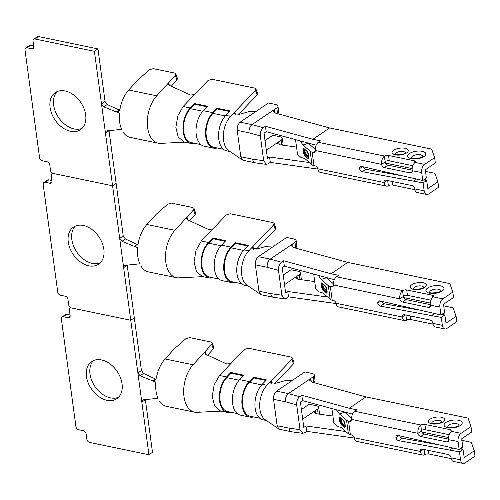 <?xml version="1.0" encoding="UTF-8"?>
<svg xmlns="http://www.w3.org/2000/svg" width="500" height="500" viewBox="0 0 500 500"><rect width="100%" height="100%" fill="white"/><g stroke="black" fill="none" stroke-linecap="round" stroke-linejoin="round"><path stroke-width="0.75" d="M199.456 411.9A26.931 15.75 -78.3 0 1 197 412.337A26.931 15.75 -78.3 0 1 194.556 412.156A26.931 15.75 -78.3 0 1 183.681 392.844A26.931 15.75 -78.3 0 1 193.088 364.781L211.744 344.331L212.206 342.887L211.012 342.031L189.656 337.6L185.881 338.669L174.381 348.769L165.081 358.969A26.931 15.75 101.7 0 0 156.35 378.062L154.938 380.431L152.969 380.613L155.381 378.975L143.594 373.462L141.425 370.469L134.312 317.85L130.756 320.262L71.413 307.95A2.988 2.075 55.9 0 1 68.675 304.769L67.95 299.394A2.988 2.075 55.9 0 0 65.213 296.206L60.462 295.225A2.988 2.075 55.9 0 1 57.731 292.044L43.181 184.456A2.988 2.075 55.9 0 1 43.881 182.475A2.988 2.075 55.9 0 1 45.194 182.262L48.75 179.85A2.988 2.075 -124.1 0 0 47.438 180.062L43.881 182.475M194.019 208.406L193.562 209.85L195.156 214.456L195.613 213.012L194.019 208.4L192.831 207.556L171.469 203.119L167.7 204.188L156.2 214.288L146.894 224.488A26.931 15.75 101.7 0 0 138.169 243.588L136.75 245.95L134.787 246.137L137.2 244.494L125.406 238.981L123.244 235.987L116.131 183.375L112.575 185.787L53.231 173.475A2.988 2.075 55.9 0 1 50.494 170.294L49.769 164.913A2.988 2.075 55.9 0 0 47.031 161.731L42.281 160.744A2.988 2.075 55.9 0 1 39.544 157.562L25 49.981A2.988 2.075 55.9 0 1 25.694 48A2.988 2.075 55.9 0 1 27.012 47.781L30.569 45.369A2.988 2.075 -124.1 0 0 29.256 45.587L25.694 48M88.787 265.812A22.413 15.569 55.9 0 1 69.944 248.287A22.413 15.569 55.9 0 1 73.481 227.087A22.413 15.569 55.9 0 1 98.944 236.9A22.413 15.569 55.9 0 1 98.637 264.188A22.413 15.569 55.9 0 1 88.787 265.812M127.188 265.131L134.312 317.85L130.756 320.262L112.575 185.787L53.231 173.475A2.988 2.075 55.9 0 0 51.919 173.688L52.581 173.244M45.194 182.262L49.938 183.244A2.988 2.075 55.9 0 0 51.256 183.031A2.988 2.075 55.9 0 0 51.95 181.05L51.225 175.669A2.988 2.075 55.9 0 1 51.919 173.688M193.562 209.85L187.056 216.981L187.425 219.75M181.275 277.419A26.931 15.75 -78.3 0 1 178.812 277.856A26.931 15.75 -78.3 0 1 176.375 277.681A26.931 15.75 -78.3 0 1 165.5 258.363A26.931 15.75 -78.3 0 1 174.906 230.3L187.056 216.981L186.562 218.444L187.825 219.975L208.725 229.55L212.887 228.894L201.312 240.975L195.987 250.387L194.05 261.931L196.406 271.531L202.131 276.35M195.156 214.456L189.438 220.719M313.731 274.2L315.712 288.85L319.212 291.938L323.05 293.019L330.188 299.319A6.275 2.631 -7.7 0 0 332.181 300.175L333.325 300.413A2.988 2.075 55.9 0 1 336 303.263L336.069 303.594A6.275 3.669 101.7 0 0 338.475 306.875L404.7 320.619A6.275 3.669 -78.3 0 1 402.238 317.006L336 303.263M452.819 292.1L442.856 298.856A6.275 3.669 -78.3 0 0 439.881 307.038L440.95 314.975L444.513 312.562L443.581 304.237L453.544 297.481L452.819 292.1L449.844 283.606L347.781 262.425L331.056 273.769L338.65 275.344L336.512 276.794A6.275 3.669 101.7 0 0 333.506 284.644L333.525 284.975A2.988 2.075 55.9 0 1 332.8 286.625A2.988 2.075 55.9 0 1 331.488 286.844L330.344 286.606A6.275 2.631 172.3 0 1 328.356 285.75L321.219 279.444L326.581 277.725M405.175 314.869L402.238 317.006M402.219 316.869A2.988 2.075 55.9 0 1 402.919 314.887A2.988 2.075 55.9 0 1 404.231 314.675L430.1 320.044A2.988 2.075 55.9 0 1 432.837 323.225L432.856 323.356A6.275 3.669 101.7 0 0 435.319 326.969L444.812 328.938A6.275 3.669 -78.3 0 1 442.35 325.331L432.856 323.356M380.675 301.119L377.75 303.1A2.988 2.075 55.9 0 0 380.525 306.163L441.281 317.394L442.35 325.331M377.75 303.1A2.988 2.075 55.9 0 1 378.444 301.119A2.988 2.075 55.9 0 1 379.819 300.919L440.95 314.975M439.881 307.038L430.406 305.206A2.988 2.075 55.9 0 1 429.706 307.188A2.988 2.075 55.9 0 1 428.394 307.4L402.519 302.031A2.988 2.075 55.9 0 1 399.781 298.85L333.525 284.975M235.344 282.45A19.988 11.688 -78.3 0 1 231.769 282.625L222.275 280.65A19.988 11.688 -78.3 0 1 214.2 266.056A19.988 11.688 -78.3 0 1 221.488 245.162L225.731 240.731L212.675 238.025L212.894 238.738L208.65 243.169A19.087 11.162 101.7 0 0 201.688 263.125A19.087 11.162 101.7 0 0 209.4 277.069L219.069 279.069M225.194 241.294L212.894 238.738M212.794 277.769A19.988 11.688 -78.3 0 1 209.219 277.944A19.988 11.688 -78.3 0 1 201.144 263.344A19.988 11.688 -78.3 0 1 208.431 242.456L212.675 238.025M212.887 228.894L226.2 214.994L230.244 213.75L272.969 222.613L274.15 223.45L273.675 224.844L248.787 250.825A19.988 11.688 101.7 0 0 248.444 251.188A19.988 11.688 101.7 0 0 243.688 259.237A19.988 11.688 101.7 0 0 246.369 284.738A19.988 11.688 101.7 0 0 247.331 285.425L260.544 294.425M231.769 282.625A19.988 11.688 -78.3 0 1 223.694 268.025A19.988 11.688 -78.3 0 1 230.981 247.131L235.225 242.706L248.281 245.413L244.037 249.844L248.787 250.825M248.369 286.069L244.825 285.331A19.988 11.688 -78.3 0 1 236.75 270.731A19.988 11.688 -78.3 0 1 244.037 249.844M430.988 300.206L407.444 295.319A2.988 1.25 172.3 0 0 403.481 295.919L403.344 296.438L399.781 298.85M430.337 304.656L406.081 299.619A2.988 2.075 55.9 0 1 403.344 296.438M380.525 306.163L384.081 303.75A2.988 2.075 55.9 0 1 381.475 301.306M384.081 303.75L418.438 309.956M441.856 314.363L444.837 314.981L446.031 323.088L456.087 316.306L456.819 321.688L446.856 328.444A6.275 3.669 -78.3 0 1 444.812 328.938M430.387 305.069A6.275 3.669 -78.3 0 1 433.181 297.013L433.344 296.887A2.988 1.25 172.3 0 0 433.769 296.112A2.988 1.25 172.3 0 0 432.587 295.306L432.856 297.288M403.325 296.306L402.562 290.663A6.275 3.669 101.7 0 0 399.769 298.719M402.562 290.663L402.75 290.538A2.988 1.25 172.3 0 1 406.712 289.944L432.587 295.306M410.225 315.919L410.712 319.525A2.988 1.25 -7.7 0 0 406.75 320.125L406.562 320.231A6.275 3.669 -78.3 0 1 404.7 320.619M327.606 297.038L287.769 291.488L285.637 292.931L282.206 267.587L284.344 266.137L334.319 279.675M444.837 314.981L441.281 317.394M331.056 273.769L283.619 260.756L281.481 262.206C279.3 264.113 278.312 266.837 278.506 270.387L281.863 295.2L270.812 293.656A6.275 3.669 101.7 0 0 273.275 297.269A6.275 3.669 101.7 0 0 273.481 297.3M278.506 270.387L267.25 267.3A6.275 3.669 101.7 0 1 270.219 259.119L292.638 243.912L291.475 245.775L293.875 247.644L347.781 262.425M293.113 247.381L292.638 243.912L294.956 242.344A5.975 2.5 -7.7 0 0 296.131 240.562A5.975 2.5 -7.7 0 0 293.762 238.95L286.644 237.469L258.35 256.656C256.181 258.569 255.194 261.294 255.381 264.837L258.944 291.194L260.575 294.337M274.188 245.919L266.669 246.269L257.538 248.775L252.225 248.137L252.95 246.475M281.863 295.2L284.519 298.781L286.363 298.312L288.5 296.863L336.062 303.562M314.731 281.569L298.15 279.256L295.819 277.9L297.006 276.188L284.337 284.781M456.087 316.306L453.119 307.812L443.6 305.837M430.344 303.087L403.688 297.556M410.712 319.525L433.006 324.15M443.081 314.619A5.975 2.5 -7.7 0 0 444.137 312.812M296.131 240.562L296.856 245.938A5.975 2.5 172.3 0 1 295.681 247.725L295.25 248.019M297.4 279.113L297.006 276.188L299.319 274.619A5.975 2.5 -7.7 0 0 300.494 272.838L301.219 278.212A5.975 2.5 172.3 0 1 300.562 279.594M283.038 275.15L291.006 269.744L298.131 271.225A5.975 2.5 -7.7 0 1 300.494 272.838M256.469 249.075L275.269 229.456L275.744 228.056M253.425 249.219L253.044 246.4M434.444 313.625L431.788 315.425M284.344 266.137L283.619 260.756M288.5 296.863L287.769 291.488M333.462 283.85L326.675 277.85M235.225 242.706L235.444 243.419L247.744 245.969M235.444 243.419L231.2 247.844A19.087 11.162 101.7 0 0 224.237 267.8A19.087 11.162 101.7 0 0 231.95 281.744L241.619 283.75M322.381 283.425A3.544 1.094 -106.3 0 0 322.394 286.156A3.544 1.094 -106.3 0 0 323.675 289.337L324.181 288.669L327.031 291.181M326.95 292.225L323.675 289.337L322.9 290.087A4.144 1.281 73.7 0 1 321.206 285.406A4.144 1.281 73.7 0 1 321.925 282.869L325.319 285.863A4.144 1.281 73.7 0 1 327.013 290.538A4.144 1.281 73.7 0 1 326.294 293.081L326.919 292.3M325.906 286.212L325.319 285.863L325.906 286.212M321.219 279.444L318.356 275.469M127.2 265.231L123.637 267.644L124.4 265.637L125.206 265.338L139.812 263.825A26.931 15.75 101.7 0 1 137.631 247.688L134.787 246.137M141.275 266.562A26.931 15.75 101.7 0 0 148.363 271.869L176.375 277.681M137.2 244.494L137.8 244.694M137.631 247.688L121.956 241.325L119.688 238.406L123.244 235.987M51.875 180.494L48.75 179.85M75.381 226.056A22.413 15.569 -124.1 0 0 74.1 247.275A22.413 15.569 -124.1 0 0 92.344 263.394A22.413 15.569 -124.1 0 0 100.3 262.806M145.369 399.613L152.494 452.331L148.938 454.744L89.594 442.431A2.988 2.075 55.9 0 1 86.862 439.25L86.131 433.869A2.988 2.075 55.9 0 0 83.394 430.688L78.65 429.706A2.988 2.075 55.9 0 1 75.912 426.519L61.363 318.938A2.988 2.075 55.9 0 1 62.062 316.956A2.988 2.075 55.9 0 1 63.375 316.744L66.931 314.325A2.988 2.075 -124.1 0 0 65.619 314.544L62.062 316.956M148.938 454.744L130.756 320.262L71.413 307.95A2.988 2.075 55.9 0 0 70.1 308.169L70.763 307.719M106.969 400.288A22.413 15.569 55.9 0 1 88.125 382.769A22.413 15.569 55.9 0 1 91.662 361.562A22.413 15.569 55.9 0 1 117.131 371.375A22.413 15.569 55.9 0 1 116.825 398.669A22.413 15.569 55.9 0 1 106.969 400.288M63.375 316.744L68.119 317.725A2.988 2.075 55.9 0 0 69.438 317.512A2.988 2.075 55.9 0 0 70.131 315.531L69.406 310.15A2.988 2.075 55.9 0 1 70.1 308.169M211.744 344.331L213.337 348.931L213.8 347.494M213.337 348.931L207.619 355.2M266.556 420.544L263.006 419.812A19.988 11.688 -78.3 0 1 254.931 405.213A19.988 11.688 -78.3 0 1 262.219 384.319L266.969 385.306L291.856 359.325L292.331 357.925L291.15 357.094L248.425 348.225L244.381 349.475L219.494 375.456L214.169 384.869L212.231 396.413L214.587 406.012L220.312 410.831M231.069 363.369L226.912 364.031L206.006 354.456L204.75 352.925L205.238 351.463L205.613 354.231M331.912 408.675L333.894 423.325L337.394 426.419L341.238 427.494L348.375 433.8A6.275 2.631 -7.7 0 0 350.363 434.656L351.506 434.894A2.988 2.075 55.9 0 1 354.181 437.744L354.25 438.069A6.275 3.669 101.7 0 0 356.656 441.356L422.881 455.094A6.275 3.669 -78.3 0 1 420.419 451.488L354.181 437.744M471 426.581L461.037 433.338A6.275 3.669 -78.3 0 0 458.062 441.519L459.137 449.456L462.694 447.038L461.763 438.719L471.725 431.956L471 426.581L468.031 418.081L365.962 396.906L349.237 408.25L356.831 409.825L354.7 411.275A6.275 3.669 101.7 0 0 351.688 419.119L351.706 419.45A2.988 2.075 55.9 0 1 350.981 421.106A2.988 2.075 55.9 0 1 349.669 421.325L348.531 421.087A6.275 2.631 172.3 0 1 346.538 420.231L339.4 413.925L344.762 412.2M423.356 449.35L420.419 451.488M420.4 451.35A2.988 2.075 55.9 0 1 421.1 449.369A2.988 2.075 55.9 0 1 422.413 449.156L448.288 454.519A2.988 2.075 55.9 0 1 451.025 457.706L451.044 457.837A6.275 3.669 101.7 0 0 453.5 461.45L463 463.419A6.275 3.669 -78.3 0 1 460.538 459.806L451.044 457.837M398.856 435.594L395.931 437.581A2.988 2.075 55.9 0 0 398.706 440.644L459.462 451.875L460.538 459.806M395.931 437.581A2.988 2.075 55.9 0 1 396.631 435.6A2.988 2.075 55.9 0 1 398 435.394L459.137 449.456M458.062 441.519L448.587 439.681A2.988 2.075 55.9 0 1 447.887 441.662A2.988 2.075 55.9 0 1 446.575 441.881L420.706 436.512A2.988 2.075 55.9 0 1 417.969 433.331L351.706 419.45M253.525 416.925A19.988 11.688 -78.3 0 1 249.95 417.1L240.456 415.131A19.988 11.688 -78.3 0 1 232.381 400.531A19.988 11.688 -78.3 0 1 239.669 379.644L243.912 375.213L230.856 372.506L231.075 373.219L226.831 377.65A19.087 11.162 101.7 0 0 219.869 397.6A19.087 11.162 101.7 0 0 227.587 411.544L237.25 413.55M243.375 375.769L231.075 373.219M230.975 412.25A19.988 11.688 -78.3 0 1 227.4 412.425A19.988 11.688 -78.3 0 1 219.325 397.825A19.988 11.688 -78.3 0 1 226.612 376.931L230.856 372.506M249.95 417.1A19.988 11.688 -78.3 0 1 241.875 402.506A19.988 11.688 -78.3 0 1 249.163 381.613L253.406 377.181L266.462 379.894L262.219 384.319M266.969 385.306A19.988 11.688 101.7 0 0 266.631 385.669A19.988 11.688 101.7 0 0 261.869 393.713A19.988 11.688 101.7 0 0 264.55 419.219A19.988 11.688 101.7 0 0 265.512 419.906L278.725 428.9M449.169 434.688L425.625 429.8A2.988 1.25 172.3 0 0 421.662 430.394L421.525 430.919L417.969 433.331M448.525 439.131L424.263 434.1A2.988 2.075 55.9 0 1 421.525 430.919M398.706 440.644L402.262 438.225A2.988 2.075 55.9 0 1 399.656 435.781M402.262 438.225L436.619 444.438M460.037 448.844L463.019 449.462L464.212 457.569L474.275 450.788L475 456.163L465.037 462.925A6.275 3.669 -78.3 0 1 463 463.419M448.569 439.55A6.275 3.669 -78.3 0 1 451.362 431.494L451.531 431.362A2.988 1.25 172.3 0 0 451.95 430.594A2.988 1.25 172.3 0 0 450.769 429.787L451.037 431.769M421.506 430.781L420.744 425.144A6.275 3.669 101.7 0 0 417.95 433.194M420.744 425.144L420.931 425.019A2.988 1.25 172.3 0 1 424.894 424.419L450.769 429.787M428.406 450.4L428.894 454.006A2.988 1.25 -7.7 0 0 424.931 454.6L424.744 454.712A6.275 3.669 -78.3 0 1 422.881 455.094M345.794 431.519L305.956 425.962L303.819 427.413L300.394 402.062L302.525 400.619L352.506 414.156M463.019 449.462L459.462 451.875M349.237 408.25L301.8 395.238L299.662 396.688C297.481 398.587 296.494 401.319 296.688 404.869L300.044 429.681L288.994 428.137A6.275 3.669 101.7 0 0 291.456 431.75A6.275 3.669 101.7 0 0 291.663 431.781M296.688 404.869L285.431 401.781A6.275 3.669 101.7 0 1 288.4 393.6L310.825 378.394L309.656 380.256L312.056 382.119L365.962 396.906M311.294 381.863L310.825 378.394L313.137 376.825A5.975 2.5 -7.7 0 0 314.312 375.037A5.975 2.5 -7.7 0 0 311.95 373.425L304.825 371.95L276.537 391.138C274.369 393.05 273.375 395.775 273.562 399.319L277.125 425.675L278.756 428.812M292.369 380.394L284.85 380.744L275.719 383.25L270.406 382.619L271.131 380.956M300.044 429.681L302.7 433.263L304.544 432.794L306.681 431.344L354.244 438.044M332.912 416.05L316.331 413.738L314 412.375L315.188 410.669L302.519 419.256M474.275 450.788L471.3 442.287L461.788 440.319M448.525 437.562L421.869 432.031M428.894 454.006L451.194 458.631M461.262 449.094A5.975 2.5 -7.7 0 0 462.319 447.294M314.312 375.037L315.038 380.419A5.975 2.5 172.3 0 1 313.863 382.206L313.431 382.5M315.581 413.594L315.188 410.669L317.5 409.1A5.975 2.5 -7.7 0 0 318.675 407.312L319.406 412.694A5.975 2.5 172.3 0 1 318.744 414.075M301.219 409.631L309.188 404.225L316.312 405.7A5.975 2.5 -7.7 0 1 318.675 407.312M274.65 383.556L293.45 363.931L293.925 362.537M271.606 383.694L271.225 380.875M452.625 448.1L449.969 449.906M302.525 400.619L301.8 395.238M306.681 431.344L305.956 425.962M351.65 418.325L344.856 412.331M253.406 377.181L253.625 377.9L265.925 380.45M253.625 377.9L249.381 382.325A19.087 11.162 101.7 0 0 242.419 402.281A19.087 11.162 101.7 0 0 250.131 416.225L259.8 418.231M340.562 417.906A3.544 1.094 -106.3 0 0 340.575 420.637A3.544 1.094 -106.3 0 0 341.863 423.812L342.369 423.144L345.213 425.662M345.131 426.7L341.863 423.812L341.081 424.562A4.144 1.281 73.7 0 1 339.387 419.888A4.144 1.281 73.7 0 1 340.106 417.35L343.5 420.344A4.144 1.281 73.7 0 1 345.194 425.019A4.144 1.281 73.7 0 1 344.475 427.562L345.1 426.781M344.087 420.694L343.5 420.344L344.087 420.694M339.4 413.925L336.544 409.95M145.381 399.712L141.825 402.125L142.581 400.119L143.387 399.819L157.994 398.3A26.931 15.75 101.7 0 1 155.812 382.163L152.969 380.613M159.456 401.044A26.931 15.75 101.7 0 0 166.55 406.35L194.556 412.156M155.381 378.975L155.981 379.175M155.812 382.163L140.137 375.8L137.869 372.881L141.425 370.469M70.056 314.975L66.931 314.325M93.562 360.538A22.413 15.569 -124.1 0 0 92.281 381.756A22.413 15.569 -124.1 0 0 110.525 397.875A22.413 15.569 -124.1 0 0 118.481 397.287M109.006 130.656L116.131 183.375L112.575 185.787L94.388 51.306L35.05 38.994L38.606 36.581L97.95 48.894L94.388 51.306M70.606 131.331A22.413 15.569 55.9 0 1 51.762 113.806A22.413 15.569 55.9 0 1 55.294 92.606A22.413 15.569 55.9 0 1 80.763 102.419A22.413 15.569 55.9 0 1 80.456 129.713A22.413 15.569 55.9 0 1 70.606 131.331M27.012 47.781L31.756 48.769A2.988 2.075 55.9 0 0 33.069 48.55A2.988 2.075 55.9 0 0 33.769 46.569L33.038 41.194A2.988 2.075 55.9 0 1 33.737 39.212A2.988 2.075 55.9 0 1 35.05 38.994M109.019 130.756L105.456 133.169L106.219 131.156L107.019 130.863L121.625 129.344A26.931 15.75 101.7 0 1 119.444 113.206L116.6 111.656L118.569 111.469L119.987 109.106A26.931 15.75 101.7 0 1 128.713 90.006L138.019 79.812L149.512 69.713L153.287 68.644L174.65 73.075L175.837 73.925L175.381 75.369L168.869 82.506L169.244 85.275M163.094 142.938A26.931 15.75 -78.3 0 1 160.631 143.381A26.931 15.75 -78.3 0 1 158.194 143.2A26.931 15.75 -78.3 0 1 147.319 123.881A26.931 15.75 -78.3 0 1 156.725 95.819L168.869 82.506L168.381 83.963L169.638 85.494L190.544 95.069L194.706 94.412L183.131 106.494L177.806 115.913L175.869 127.456L178.219 137.056L183.944 141.869M175.381 75.369L176.975 79.975L177.431 78.531L175.837 73.919M176.975 79.975L171.256 86.244M295.55 139.719L297.531 154.369L301.031 157.456L304.869 158.537L312.006 164.838A6.275 2.631 -7.7 0 0 314 165.694L315.138 165.931A2.988 2.075 55.9 0 1 317.812 168.781L317.881 169.112A6.275 3.669 101.7 0 0 320.294 172.4L386.519 186.137A6.275 3.669 -78.3 0 1 384.056 182.525L317.812 168.781M434.637 157.619L424.669 164.375A6.275 3.669 -78.3 0 0 421.7 172.562L422.769 180.494L426.331 178.081L425.4 169.756L435.363 163L434.637 157.619L431.662 149.125L329.6 127.95L312.875 139.294L320.469 140.869L318.331 142.312A6.275 3.669 101.7 0 0 315.319 150.162L315.344 150.494A2.988 2.075 55.9 0 1 314.619 152.15A2.988 2.075 55.9 0 1 313.306 152.363L312.162 152.125A6.275 2.631 172.3 0 1 310.175 151.269L303.038 144.969L308.4 143.244M386.987 180.387L384.056 182.525M384.038 182.394A2.988 2.075 55.9 0 1 384.738 180.413A2.988 2.075 55.9 0 1 386.05 180.194L411.919 185.562A2.988 2.075 55.9 0 1 414.656 188.744L414.675 188.881A6.275 3.669 101.7 0 0 417.137 192.494L426.631 194.462A6.275 3.669 -78.3 0 1 424.169 190.85L414.675 188.881M362.494 166.637L359.569 168.619A2.988 2.075 55.9 0 0 362.344 171.681L423.1 182.913L424.169 190.85M359.569 168.619A2.988 2.075 55.9 0 1 360.262 166.637A2.988 2.075 55.9 0 1 361.637 166.438L422.769 180.494M421.7 172.562L412.219 170.725A2.988 2.075 55.9 0 1 411.525 172.706A2.988 2.075 55.9 0 1 410.213 172.919L384.338 167.556A2.988 2.075 55.9 0 1 381.6 164.369L315.344 150.494M217.156 147.969A19.988 11.688 -78.3 0 1 213.588 148.144L204.094 146.175A19.988 11.688 -78.3 0 1 196.012 131.575A19.988 11.688 -78.3 0 1 203.306 110.681L207.55 106.256L194.494 103.544L194.713 104.262L190.469 108.688A19.087 11.162 101.7 0 0 183.506 128.644A19.087 11.162 101.7 0 0 191.219 142.587L200.888 144.594M207.013 106.812L194.713 104.262M194.613 143.287A19.988 11.688 -78.3 0 1 191.038 143.463A19.988 11.688 -78.3 0 1 182.963 128.869A19.988 11.688 -78.3 0 1 190.25 107.975L194.494 103.544M194.706 94.412L208.019 80.512L212.056 79.269L254.781 88.131L255.969 88.969L255.487 90.363L230.6 116.344A19.988 11.688 101.7 0 0 230.263 116.706A19.988 11.688 101.7 0 0 225.5 124.756A19.988 11.688 101.7 0 0 228.188 150.256A19.988 11.688 101.7 0 0 229.15 150.944L242.362 159.944M213.588 148.144A19.988 11.688 -78.3 0 1 205.512 133.544A19.988 11.688 -78.3 0 1 212.8 112.65L217.044 108.225L230.1 110.931L225.856 115.363L230.6 116.344M230.188 151.588L226.644 150.85A19.988 11.688 -78.3 0 1 218.562 136.256A19.988 11.688 -78.3 0 1 225.856 115.363M412.806 165.725L389.256 160.844A2.988 1.25 172.3 0 0 385.294 161.438L385.163 161.956L381.6 164.369M412.156 170.175L387.9 165.138A2.988 2.075 55.9 0 1 385.163 161.956M362.344 171.681L365.9 169.269A2.988 2.075 55.9 0 1 363.294 166.825M365.9 169.269L400.256 175.475M423.675 179.881L426.656 180.5L427.844 188.606L437.906 181.825L438.638 187.206L428.669 193.962A6.275 3.669 -78.3 0 1 426.631 194.462M412.206 170.588A6.275 3.669 -78.3 0 1 415 162.537L415.163 162.406A2.988 1.25 172.3 0 0 415.588 161.637A2.988 1.25 172.3 0 0 414.406 160.831L414.669 162.806M385.144 161.825L384.381 156.181A6.275 3.669 101.7 0 0 381.581 164.237M384.381 156.181L384.569 156.056A2.988 1.25 172.3 0 1 388.531 155.463L414.406 160.831M392.044 181.438L392.531 185.05A2.988 1.25 -7.7 0 0 388.569 185.644L388.375 185.756A6.275 3.669 -78.3 0 1 386.519 186.137M309.425 162.562L269.587 157.006L267.456 158.456L264.025 133.106L266.163 131.656L316.137 145.2M426.656 180.5L423.1 182.913M312.875 139.294L265.431 126.281L263.3 127.725C261.119 129.631 260.131 132.356 260.325 135.906L263.681 160.719L252.631 159.181A6.275 3.669 101.7 0 0 255.094 162.787A6.275 3.669 101.7 0 0 255.3 162.825M260.325 135.906L249.062 132.819A6.275 3.669 101.7 0 1 252.037 124.637L274.456 109.438L273.294 111.3L275.694 113.162L329.6 127.95M274.925 112.906L274.456 109.438L276.769 107.869A5.975 2.5 -7.7 0 0 277.95 106.081A5.975 2.5 -7.7 0 0 275.581 104.469L268.463 102.994L240.169 122.175C238 124.087 237.013 126.819 237.2 130.356L240.763 156.719L242.394 159.856M256.006 111.438L248.487 111.788L239.356 114.294L234.044 113.663L234.769 112M263.681 160.719L266.337 164.306L268.181 163.831L270.319 162.387L317.881 169.088M296.544 147.094L279.969 144.781L277.638 143.419L278.825 141.713L266.156 150.3M437.906 181.825L434.938 173.331L425.419 171.356M412.156 168.606L385.506 163.075M392.531 185.05L414.825 189.675M424.9 180.138A5.975 2.5 -7.7 0 0 425.956 178.337M277.95 106.081L278.675 111.463A5.975 2.5 172.3 0 1 277.5 113.244L277.062 113.537M279.219 144.631L278.825 141.713L281.137 140.144A5.975 2.5 -7.7 0 0 282.312 138.356L283.038 143.737A5.975 2.5 172.3 0 1 282.375 145.113M264.856 140.669L272.825 135.269L279.944 136.744A5.975 2.5 -7.7 0 1 282.312 138.356M238.287 114.6L257.087 94.975L257.562 93.575L255.956 88.944M235.244 114.738L234.862 111.919M416.262 179.144L413.606 180.944M266.163 131.656L265.431 126.281M270.319 162.387L269.587 157.006M315.281 149.369L308.494 143.369M217.044 108.225L217.262 108.938L229.562 111.494M217.262 108.938L213.019 113.369A19.087 11.162 101.7 0 0 206.056 133.325A19.087 11.162 101.7 0 0 213.769 147.262L223.431 149.269M304.2 148.95A3.544 1.094 -106.3 0 0 304.212 151.675A3.544 1.094 -106.3 0 0 305.494 154.856L306 154.188L308.85 156.706M308.762 157.744L305.494 154.856L304.719 155.606A4.144 1.281 73.7 0 1 303.019 150.931A4.144 1.281 73.7 0 1 303.744 148.387L307.131 151.381A4.144 1.281 73.7 0 1 308.831 156.062A4.144 1.281 73.7 0 1 308.113 158.6L308.738 157.819M307.719 151.738L307.131 151.381L307.719 151.738M303.038 144.969L300.175 140.988M123.094 132.081A26.931 15.75 101.7 0 0 130.181 137.387L158.194 143.2M97.95 48.894L105.062 101.512L107.225 104.506L119.619 110.213M119.444 113.206L103.775 106.844L101.506 103.925L105.062 101.512M33.694 46.019L30.569 45.369M38.606 36.581A2.988 2.075 -124.1 0 0 37.294 36.794L33.737 39.212M57.194 91.575A22.413 15.569 -124.1 0 0 55.912 112.794A22.413 15.569 -124.1 0 0 74.162 128.919A22.413 15.569 -124.1 0 0 82.119 128.325M429.756 292.562A5.613 2.35 172.3 0 1 432.287 289.831A5.613 2.35 172.3 0 1 438.569 289.25A5.613 2.35 172.3 0 1 440.788 291.069M436.781 292.694A2.094 0.875 -7.7 0 0 436.75 292.688A2.094 0.875 -7.7 0 0 434.044 293.062M440.394 285.812A9.131 3.825 -7.7 0 0 425.956 290.038A9.131 3.825 -7.7 0 0 438.519 292.644A9.131 3.825 -7.7 0 0 440.394 285.812M413.612 288.806A5.062 2.119 172.3 0 1 416.175 286.475A5.062 2.119 172.3 0 1 421.625 286.025A5.062 2.119 172.3 0 1 423.631 287.45M423.206 282.75A8.175 3.425 -7.7 0 0 410.281 286.531A8.175 3.425 -7.7 0 0 421.531 288.869A8.175 3.425 -7.7 0 0 423.206 282.75M146.894 224.488L174.906 230.3M330.344 286.606L332.181 300.175M220.969 245.725L208.65 243.169M201.312 240.975L208.431 242.456M221.488 245.162L230.981 247.131M442.856 298.856L433.344 296.887M402.75 290.538L336.512 276.794M255.381 264.837L267.25 267.3M258.944 291.194L270.812 293.656M281.481 262.206L270.219 259.119L258.35 256.656M299.319 274.619L299.981 279.513M294.956 242.344L295.681 247.725M273.675 224.844L275.269 229.456M331.488 286.844L333.488 285.487M405.856 315.012L406.562 320.231M407.444 295.319L406.712 289.944M406.081 299.619L402.519 302.031M430.394 306.044L428.394 307.4M231.2 247.844L243.519 250.4M323.05 284.019A2.95 0.912 -106.3 0 0 324.181 288.669M326.887 292.369A3.544 1.094 73.7 0 1 326.731 292.356L323.406 289.413A3.544 1.094 73.7 0 1 322.056 285.919A3.544 1.094 73.7 0 1 322.262 283.325M322.9 290.087L326.294 293.081M328.356 285.75L330.188 299.319M121.956 241.325L125.406 238.981M49.938 183.244L51.938 181.887M447.938 427.038A5.613 2.35 172.3 0 1 450.469 424.312A5.613 2.35 172.3 0 1 456.756 423.731A5.613 2.35 172.3 0 1 458.969 425.55M454.969 427.175A2.094 0.875 -7.7 0 0 454.931 427.169A2.094 0.875 -7.7 0 0 452.225 427.544M458.575 420.288A9.131 3.825 -7.7 0 0 444.137 424.519A9.131 3.825 -7.7 0 0 456.7 427.125A9.131 3.825 -7.7 0 0 458.575 420.288M431.794 423.288A5.062 2.119 172.3 0 1 434.356 420.95A5.062 2.119 172.3 0 1 439.806 420.506A5.062 2.119 172.3 0 1 441.819 421.931M441.394 417.231A8.175 3.425 -7.7 0 0 428.469 421.012A8.175 3.425 -7.7 0 0 439.712 423.344A8.175 3.425 -7.7 0 0 441.394 417.231M165.081 358.969L193.088 364.781M348.531 421.087L350.363 434.656M239.156 380.206L226.831 377.65M219.494 375.456L226.612 376.931M239.669 379.644L249.163 381.613M461.037 433.338L451.531 431.362M420.931 425.019L354.7 411.275M273.562 399.319L285.431 401.781M277.125 425.675L288.994 428.137M299.662 396.688L288.4 393.6L276.537 391.138M317.5 409.1L318.163 413.994M313.137 376.825L313.863 382.206M291.856 359.325L293.45 363.931M349.669 421.325L351.669 419.969M424.038 449.487L424.744 454.712M425.625 429.8L424.894 424.419M424.263 434.1L420.706 436.512M448.575 440.525L446.575 441.881M249.381 382.325L261.706 384.881M341.231 418.5A2.95 0.912 -106.3 0 0 342.369 423.144M345.075 426.844A3.544 1.094 73.7 0 1 344.919 426.838L341.587 423.894A3.544 1.094 73.7 0 1 340.238 420.4A3.544 1.094 73.7 0 1 340.45 417.806M341.081 424.562L344.475 427.562M346.538 420.231L348.375 433.8M140.137 375.8L143.594 373.462M68.119 317.725L70.125 316.369M411.575 158.081A5.613 2.35 172.3 0 1 414.106 155.35A5.613 2.35 172.3 0 1 420.387 154.769A5.613 2.35 172.3 0 1 422.606 156.588M418.6 158.219A2.094 0.875 -7.7 0 0 418.562 158.206A2.094 0.875 -7.7 0 0 415.863 158.588M422.212 151.331A9.131 3.825 -7.7 0 0 407.775 155.556A9.131 3.825 -7.7 0 0 420.337 158.162A9.131 3.825 -7.7 0 0 422.212 151.331M395.431 154.331A5.062 2.119 172.3 0 1 397.994 151.994A5.062 2.119 172.3 0 1 403.444 151.544A5.062 2.119 172.3 0 1 405.45 152.975M405.025 148.269A8.175 3.425 -7.7 0 0 392.1 152.056A8.175 3.425 -7.7 0 0 403.35 154.388A8.175 3.425 -7.7 0 0 405.025 148.269M128.713 90.006L156.725 95.819M312.162 152.125L314 165.694M202.787 111.244L190.469 108.688M183.131 106.494L190.25 107.975M203.306 110.681L212.8 112.65M424.669 164.375L415.163 162.406M384.569 156.056L318.331 142.312M237.2 130.356L249.062 132.819M240.763 156.719L252.631 159.181M263.3 127.725L252.037 124.637L240.169 122.175M281.137 140.144L281.794 145.031M276.769 107.869L277.5 113.244M255.487 90.363L257.087 94.975M313.306 152.363L315.306 151.006M387.675 180.531L388.375 185.756M389.256 160.844L388.531 155.463M387.9 165.138L384.338 167.556M412.212 171.562L410.213 172.919M213.019 113.369L225.338 115.925M304.869 149.537A2.95 0.912 -106.3 0 0 306 154.188M308.706 157.887A3.544 1.094 73.7 0 1 308.55 157.875L305.225 154.938A3.544 1.094 73.7 0 1 303.875 151.444A3.544 1.094 73.7 0 1 304.081 148.844M304.719 155.606L308.113 158.6M310.175 151.269L312.006 164.838M116.6 111.656L119.019 110.019M103.775 106.844L107.225 104.506M31.756 48.769L33.756 47.413M429.869 292.75L431.131 292.944C436.6 292.894 439.85 292.238 440.887 290.969L440.731 291.281M413.706 289.062L413.438 288.712L414.931 289.163C419.744 289.131 422.694 288.519 423.775 287.319L423.612 287.725M178.812 277.844L202.969 276.644M284.469 298.837L273.425 297.3M261.406 294.806L273.275 297.269M202.1 276.469L209.219 277.944M325.387 286.069C327.056 290.55 327.55 292.656 326.875 292.394L326.938 292.356M325.419 286.106L322.088 283.169M275.738 228.038L274.144 223.425M448.05 427.231L449.312 427.419C454.781 427.375 458.038 426.719 459.069 425.45L458.913 425.763M431.887 423.544L431.619 423.194L433.113 423.638C437.925 423.612 440.875 423 441.962 421.794L441.794 422.2M196.994 412.325L221.15 411.125M302.65 433.319L291.606 431.781M279.587 429.288L291.456 431.75M220.281 410.944L227.4 412.425M343.569 420.55C345.238 425.025 345.731 427.137 345.056 426.869L345.119 426.838M343.6 420.588L340.269 417.644M293.919 362.519L292.325 357.906M213.794 347.481L212.2 342.875M411.681 158.269L412.95 158.463C418.419 158.419 421.669 157.756 422.706 156.488L422.544 156.8M395.525 154.581L395.256 154.238L396.75 154.681C401.562 154.656 404.513 154.037 405.594 152.838L405.431 153.244M160.631 143.369L184.788 142.169M266.288 164.356L255.244 162.825M243.225 160.325L255.094 162.787M183.919 141.988L191.038 143.463M307.206 151.588C308.875 156.069 309.369 158.175 308.688 157.912L308.756 157.875M307.231 151.625L303.906 148.688"/></g></svg>
